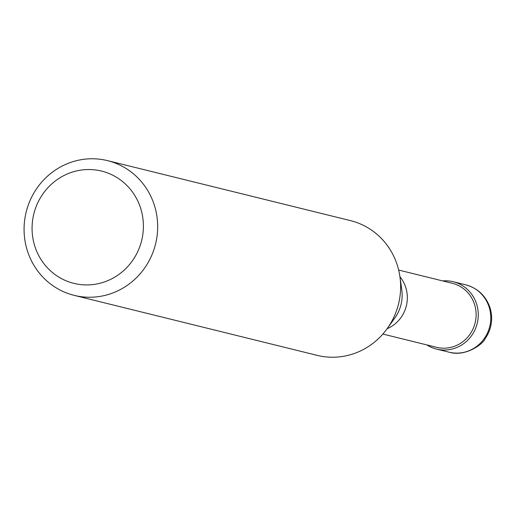 <?xml version="1.0" encoding="UTF-8"?>
<svg xmlns="http://www.w3.org/2000/svg" width="516" height="516" viewBox="0 0 516 516"><rect width="100%" height="100%" fill="white"/><g stroke="black" fill="none" stroke-linecap="round" stroke-linejoin="round"><path stroke-width="0.77" d="M476.739 304.446A34.695 33.321 103.9 0 1 469.083 338.773A34.695 33.321 103.9 0 1 436.549 349.1A34.695 33.321 103.9 0 1 426.861 344.92A34.695 33.321 -76.1 0 0 465.142 342.521A34.695 33.321 -76.1 0 0 476.739 304.446A34.695 33.321 -76.1 0 0 442.663 280.917A34.695 33.321 103.9 0 1 453.183 281.723A34.695 33.321 103.9 0 1 476.739 304.446M382.859 334.052L436.491 347.3A32.966 31.657 -76.1 0 0 467.406 337.49A32.966 31.657 -76.1 0 0 474.675 304.879A32.966 31.657 -76.1 0 0 452.3 283.297L398.662 270.049M74.233 295.378L317.192 355.369A69.396 66.641 -76.1 0 0 387.071 328.769A69.396 66.641 -76.1 0 0 399.926 276.692A69.396 66.641 -76.1 0 0 397.578 266.069A69.396 66.641 -76.1 0 0 350.467 220.622L107.509 160.631A69.396 66.641 103.9 0 1 154.619 206.078A69.396 66.641 103.9 0 1 139.314 274.731A69.396 66.641 103.9 0 1 74.233 295.378A69.396 66.641 103.9 0 1 27.122 249.931A69.396 66.641 103.9 0 1 42.428 181.284A69.396 66.641 103.9 0 1 107.509 160.631M34.611 245.5A57.831 55.535 103.9 0 1 71.111 172.499A57.831 55.535 103.9 0 1 140.862 208.961A57.831 55.535 103.9 0 1 104.367 281.962A57.831 55.535 103.9 0 1 34.611 245.5M449.081 352.189A34.695 33.321 -76.1 0 0 481.615 341.869A34.695 33.321 -76.1 0 0 489.271 307.542A34.695 33.321 -76.1 0 0 465.716 284.819C477.945 288.276 486.091 296.049 490.155 308.129C493.225 319.114 491.516 329.343 485.04 338.818C483.286 343.875 465.58 357.175 449.081 352.189L436.549 349.1M399.932 276.724A32.966 31.657 103.9 0 1 405.886 287.896A32.966 31.657 103.9 0 1 387.09 328.744M387.071 328.769L394.792 318.056A37.694 36.197 -76.1 0 0 401.777 289.766L399.926 276.692M453.183 281.723L465.716 284.819"/></g></svg>
